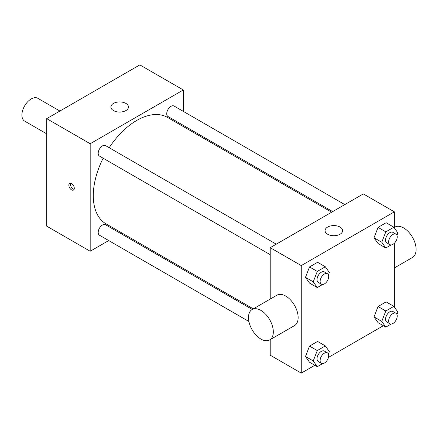 <?xml version="1.0" encoding="UTF-8"?>
<svg xmlns="http://www.w3.org/2000/svg" width="438" height="438" viewBox="0 0 438 438"><rect width="100%" height="100%" fill="white"/><g stroke="black" fill="none" stroke-linecap="round" stroke-linejoin="round"><path stroke-width="0.66" d="M59.902 111.044L37.794 98.282A13.167 7.605 120 0 0 27.649 101.808A13.167 7.605 120 0 0 21.9 115.063A13.167 7.605 120 0 0 24.627 121.091L46.729 133.853M108.712 240.561L90.184 251.259L46.729 226.167L46.729 118.643L139.848 64.884L183.303 89.971L183.303 111.362M121.852 232.978L120.828 233.569M270.213 254.67L99.448 156.076A6.055 3.499 -60 0 1 99.448 149.079A6.055 3.499 -60 0 1 105.509 145.586L276.274 244.174M248.91 321.503L99.448 235.211A6.055 3.499 -60 0 1 99.448 228.22A6.055 3.499 -60 0 1 105.509 224.721L252.255 309.447M183.303 125.356L183.303 126.533M90.184 251.259L90.184 143.735L183.303 89.971M332.694 211.603L167.984 116.508A6.055 3.499 -60 0 1 167.984 109.511A6.055 3.499 -60 0 1 174.039 106.018L344.81 204.606M253.279 308.856L106.018 223.834A61.457 35.483 -60 0 1 103.138 158.206M109.199 147.715A61.457 35.483 -60 0 1 167.475 117.395L331.67 212.189M71.564 189.878A3.843 2.217 60 0 1 69.056 186.495A3.843 2.217 60 0 1 69.642 183.418A3.843 2.217 60 0 1 73.485 185.635A3.843 2.217 60 0 1 73.485 190.07A3.843 2.217 60 0 1 71.564 189.878M90.184 143.735L46.729 118.643M125.881 103.412A8.782 5.07 180 0 1 128.454 106.998A8.782 5.07 180 0 1 119.673 112.068A8.782 5.07 180 0 1 110.896 106.998A8.782 5.07 180 0 1 116.316 102.311A8.782 5.07 180 0 1 125.881 103.412M70.589 183.254A3.843 2.217 -120 0 0 73.13 188.975A3.843 2.217 -120 0 0 74.099 189.331M314.823 365.281L301.256 373.116L270.213 355.196L270.213 339.631M270.213 299.077L270.213 247.673L363.332 193.908L394.37 211.833L394.37 227.919M383.354 325.713L328.451 357.413M378.049 243.512L374.019 237.779L378.049 227.382L386.113 222.728L378.049 227.382L374.019 237.779L378.049 243.512L385.807 247.996L381.777 242.258L385.807 231.866L393.871 227.207L397.907 232.945L396.965 235.365M309.513 362.221L305.483 356.483L309.513 346.091L317.577 341.432L309.513 346.091L305.483 356.483L309.513 362.221L317.276 366.699L313.241 360.961L317.276 350.57L325.335 345.916L329.371 351.648L328.429 354.074M394.37 243.232L394.37 307.054M301.256 373.116L301.256 265.592L394.37 211.833M378.049 322.653L374.019 316.915L378.049 306.523L386.113 301.864L378.049 306.523L374.019 316.915L378.049 322.653L385.807 327.131L381.777 321.393L385.807 311.002L393.871 306.348L397.907 312.08L396.965 314.506M309.513 283.079L305.483 277.347L309.513 266.95L317.577 262.296L309.513 266.95L305.483 277.347L309.513 283.079L317.276 287.563L313.241 281.826L317.276 271.434L325.335 266.775L329.371 272.513L328.429 274.933M301.256 265.592L270.213 247.673M327.64 234.231A8.782 5.07 180 0 1 325.067 230.645A8.782 5.07 180 0 1 333.844 225.581A8.782 5.07 180 0 1 342.625 230.645A8.782 5.07 180 0 1 337.205 235.332A8.782 5.07 180 0 1 327.64 234.231M252.124 309.524L276.953 295.19A17.558 10.14 60 0 1 290.487 299.893A17.558 10.14 60 0 1 298.152 317.561A17.558 10.14 60 0 1 294.511 325.598L269.682 339.937A17.558 10.14 60 0 1 252.124 329.798A17.558 10.14 60 0 1 252.124 309.524A17.558 10.14 60 0 1 265.652 314.227A17.558 10.14 60 0 1 273.317 331.9A17.558 10.14 60 0 1 269.682 339.937M394.37 267.946L412.465 257.5A17.558 10.14 -120 0 0 412.465 237.226A17.558 10.14 -120 0 0 394.906 227.092L394.37 227.399M322.592 284.486L317.276 287.563M327.438 273.717L324.334 271.921A6.055 3.499 120 0 0 319.669 273.547A6.055 3.499 120 0 0 317.024 279.641A6.055 3.499 120 0 0 318.278 282.417L321.382 284.207A6.055 3.499 120 0 0 327.438 280.709A6.055 3.499 120 0 0 327.438 273.717A6.055 3.499 120 0 0 322.773 275.338A6.055 3.499 120 0 0 320.129 281.431A6.055 3.499 120 0 0 321.382 284.207M313.241 281.826L305.483 277.347M317.276 271.434L309.513 266.95M325.335 266.775L317.577 262.296M391.129 244.919L385.807 247.996M395.974 234.149L392.87 232.354A6.055 3.499 120 0 0 388.199 233.98A6.055 3.499 120 0 0 385.555 240.073A6.055 3.499 120 0 0 386.814 242.849L389.913 244.639A6.055 3.499 120 0 0 395.974 241.141A6.055 3.499 120 0 0 395.974 234.149A6.055 3.499 120 0 0 391.304 235.77A6.055 3.499 120 0 0 388.659 241.864A6.055 3.499 120 0 0 389.913 244.639M381.777 242.258L374.019 237.779M385.807 231.866L378.049 227.382M393.871 227.207L386.113 222.728M322.592 363.628L317.276 366.699M327.438 352.853L324.334 351.062A6.055 3.499 120 0 0 319.669 352.683A6.055 3.499 120 0 0 317.024 358.782A6.055 3.499 120 0 0 318.278 361.553L321.382 363.343A6.055 3.499 120 0 0 327.438 359.85A6.055 3.499 120 0 0 327.438 352.853A6.055 3.499 120 0 0 322.773 354.473A6.055 3.499 120 0 0 320.129 360.573A6.055 3.499 120 0 0 321.382 363.343M313.241 360.961L305.483 356.483M317.276 350.57L309.513 346.091M325.335 345.916L317.577 341.432M391.129 324.06L385.807 327.131M395.974 313.285L392.87 311.495A6.055 3.499 120 0 0 388.199 313.115A6.055 3.499 120 0 0 385.555 319.209A6.055 3.499 120 0 0 386.814 321.985L389.913 323.775A6.055 3.499 120 0 0 395.974 320.277A6.055 3.499 120 0 0 395.974 313.285A6.055 3.499 120 0 0 391.304 314.906A6.055 3.499 120 0 0 388.659 321.005A6.055 3.499 120 0 0 389.913 323.775M381.777 321.393L374.019 316.915M385.807 311.002L378.049 306.523M393.871 306.348L386.113 301.864"/></g></svg>
